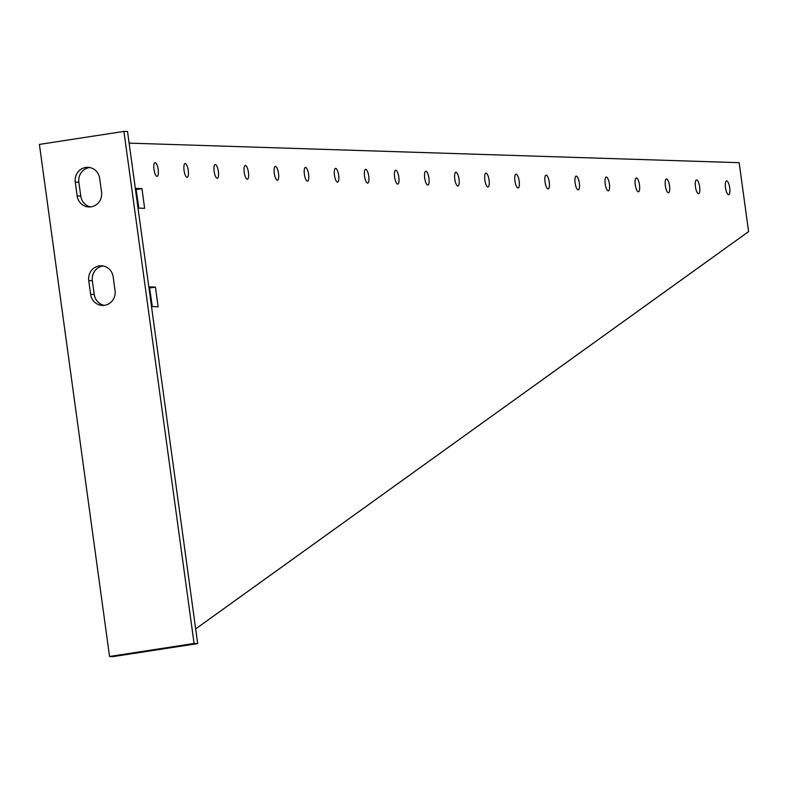 <?xml version="1.0" encoding="UTF-8"?>
<svg xmlns="http://www.w3.org/2000/svg" width="788" height="788" viewBox="0 0 788 788"><rect width="100%" height="100%" fill="white"/><g stroke="black" fill="none" stroke-linecap="round" stroke-linejoin="round"><path stroke-width="1.18" d="M696.602 179.94A6.964 2.078 81.3 0 0 696.484 179.95A6.964 2.078 81.3 0 0 695.469 186.963A6.964 2.078 81.3 0 0 698.483 193.73A6.964 2.078 81.3 0 0 698.601 193.72A6.964 2.078 81.3 0 0 699.626 186.707A6.964 2.078 81.3 0 0 696.602 179.94M726.684 180.905A6.964 2.078 81.3 0 0 726.566 180.915A6.964 2.078 81.3 0 0 725.541 187.928A6.964 2.078 81.3 0 0 728.565 194.695A6.964 2.078 81.3 0 0 728.683 194.685A6.964 2.078 81.3 0 0 729.708 187.672A6.964 2.078 81.3 0 0 726.684 180.905M666.52 178.974A6.964 2.078 81.3 0 0 666.402 178.984A6.964 2.078 81.3 0 0 665.387 185.998A6.964 2.078 81.3 0 0 668.411 192.764A6.964 2.078 81.3 0 0 668.519 192.755A6.964 2.078 81.3 0 0 669.544 185.751A6.964 2.078 81.3 0 0 666.52 178.974M636.438 178.009A6.964 2.078 81.3 0 0 636.32 178.019A6.964 2.078 81.3 0 0 635.305 185.032A6.964 2.078 81.3 0 0 638.329 191.799A6.964 2.078 81.3 0 0 638.438 191.789A6.964 2.078 81.3 0 0 639.462 184.786A6.964 2.078 81.3 0 0 636.438 178.009M606.356 177.054A6.964 2.078 81.3 0 0 606.238 177.054A6.964 2.078 81.3 0 0 605.223 184.067A6.964 2.078 81.3 0 0 608.247 190.834A6.964 2.078 81.3 0 0 608.356 190.824A6.964 2.078 81.3 0 0 609.38 183.821A6.964 2.078 81.3 0 0 606.356 177.054M576.274 176.088A6.964 2.078 81.3 0 0 576.156 176.088A6.964 2.078 81.3 0 0 575.141 183.102A6.964 2.078 81.3 0 0 578.165 189.869A6.964 2.078 81.3 0 0 578.284 189.869A6.964 2.078 81.3 0 0 579.298 182.855A6.964 2.078 81.3 0 0 576.274 176.088M546.192 175.123A6.964 2.078 81.3 0 0 546.084 175.123A6.964 2.078 81.3 0 0 545.06 182.136A6.964 2.078 81.3 0 0 548.084 188.903A6.964 2.078 81.3 0 0 548.202 188.903A6.964 2.078 81.3 0 0 549.216 181.89A6.964 2.078 81.3 0 0 546.192 175.123M516.11 174.158A6.964 2.078 81.3 0 0 516.002 174.158A6.964 2.078 81.3 0 0 514.978 181.171A6.964 2.078 81.3 0 0 518.002 187.938A6.964 2.078 81.3 0 0 518.12 187.938A6.964 2.078 81.3 0 0 519.134 180.925A6.964 2.078 81.3 0 0 516.11 174.158M486.029 173.193A6.964 2.078 81.3 0 0 485.92 173.202A6.964 2.078 81.3 0 0 484.896 180.206A6.964 2.078 81.3 0 0 487.92 186.983A6.964 2.078 81.3 0 0 488.038 186.973A6.964 2.078 81.3 0 0 489.053 179.959A6.964 2.078 81.3 0 0 486.029 173.193M455.956 172.227A6.964 2.078 81.3 0 0 455.838 172.237A6.964 2.078 81.3 0 0 454.814 179.24A6.964 2.078 81.3 0 0 457.838 186.017A6.964 2.078 81.3 0 0 457.956 186.007A6.964 2.078 81.3 0 0 458.971 178.994A6.964 2.078 81.3 0 0 455.956 172.227M425.875 171.262A6.964 2.078 81.3 0 0 425.756 171.272A6.964 2.078 81.3 0 0 424.742 178.275A6.964 2.078 81.3 0 0 427.756 185.052A6.964 2.078 81.3 0 0 427.874 185.042A6.964 2.078 81.3 0 0 428.899 178.029A6.964 2.078 81.3 0 0 425.875 171.262M395.793 170.297A6.964 2.078 81.3 0 0 395.674 170.306A6.964 2.078 81.3 0 0 394.66 177.32A6.964 2.078 81.3 0 0 397.684 184.087A6.964 2.078 81.3 0 0 397.792 184.077A6.964 2.078 81.3 0 0 398.817 177.064A6.964 2.078 81.3 0 0 395.793 170.297M365.711 169.331A6.964 2.078 81.3 0 0 365.593 169.341A6.964 2.078 81.3 0 0 364.578 176.354A6.964 2.078 81.3 0 0 367.602 183.121A6.964 2.078 81.3 0 0 367.71 183.112A6.964 2.078 81.3 0 0 368.735 176.098A6.964 2.078 81.3 0 0 365.711 169.331M335.629 168.366A6.964 2.078 81.3 0 0 335.511 168.376A6.964 2.078 81.3 0 0 334.496 175.389A6.964 2.078 81.3 0 0 337.52 182.156A6.964 2.078 81.3 0 0 337.628 182.146A6.964 2.078 81.3 0 0 338.653 175.143A6.964 2.078 81.3 0 0 335.629 168.366M305.547 167.401A6.964 2.078 81.3 0 0 305.429 167.411A6.964 2.078 81.3 0 0 304.414 174.424A6.964 2.078 81.3 0 0 307.438 181.191A6.964 2.078 81.3 0 0 307.556 181.181A6.964 2.078 81.3 0 0 308.571 174.178A6.964 2.078 81.3 0 0 305.547 167.401M275.465 166.435A6.964 2.078 81.3 0 0 275.347 166.445A6.964 2.078 81.3 0 0 274.332 173.458A6.964 2.078 81.3 0 0 277.356 180.225A6.964 2.078 81.3 0 0 277.474 180.216A6.964 2.078 81.3 0 0 278.489 173.212A6.964 2.078 81.3 0 0 275.465 166.435M245.383 165.48A6.964 2.078 81.3 0 0 245.275 165.48A6.964 2.078 81.3 0 0 244.25 172.493A6.964 2.078 81.3 0 0 247.274 179.26A6.964 2.078 81.3 0 0 247.393 179.26A6.964 2.078 81.3 0 0 248.407 172.247A6.964 2.078 81.3 0 0 245.383 165.48M215.301 164.515A6.964 2.078 81.3 0 0 215.193 164.515A6.964 2.078 81.3 0 0 214.169 171.528A6.964 2.078 81.3 0 0 217.192 178.295A6.964 2.078 81.3 0 0 217.311 178.295A6.964 2.078 81.3 0 0 218.325 171.282A6.964 2.078 81.3 0 0 215.301 164.515M185.229 163.549A6.964 2.078 81.3 0 0 185.111 163.549A6.964 2.078 81.3 0 0 184.087 170.563A6.964 2.078 81.3 0 0 187.111 177.33A6.964 2.078 81.3 0 0 187.229 177.33A6.964 2.078 81.3 0 0 188.243 170.316A6.964 2.078 81.3 0 0 185.229 163.549M155.147 162.584A6.964 2.078 81.3 0 0 155.029 162.594A6.964 2.078 81.3 0 0 154.005 169.597A6.964 2.078 81.3 0 0 157.029 176.374A6.964 2.078 81.3 0 0 157.147 176.364A6.964 2.078 81.3 0 0 158.171 169.351A6.964 2.078 81.3 0 0 155.147 162.584M194.075 643.471L109.542 656.483L39.4 144.411L123.923 131.399L194.075 643.471L197.68 643.589L113.157 656.601L109.542 656.483M197.68 643.589L127.538 131.517L123.923 131.399M103.169 265.989A12.943 12.332 -88.2 0 0 92.354 280.725L94.245 294.505A12.943 12.332 -88.2 0 0 104.233 305.36M89.674 167.519A12.943 12.332 -88.2 0 0 78.859 182.245L80.75 196.035A12.943 12.332 -88.2 0 0 90.748 206.889M113.157 276.844A12.943 12.332 -88.2 0 0 101.366 265.792A12.943 12.332 -88.2 0 0 88.739 280.607L90.63 294.387A12.943 12.332 -88.2 0 0 102.43 305.449A12.943 12.332 -88.2 0 0 115.048 290.634L113.157 276.844M99.672 178.374A12.943 12.332 -88.2 0 0 87.882 167.322A12.943 12.332 -88.2 0 0 75.254 182.126L77.145 195.917A12.943 12.332 -88.2 0 0 88.936 206.968A12.943 12.332 -88.2 0 0 101.563 192.164L99.672 178.374M129.124 143.121L739.154 162.683L748.6 231.613L195.67 628.913M149.562 287.965L152.35 306.621M136.068 189.494L138.855 208.14M149.415 286.911L152.114 306.611L158.132 306.798L155.433 287.108L149.415 286.911M135.92 188.44L138.619 208.131L144.637 208.327L141.939 188.627L135.92 188.44M136.304 189.494L141.939 188.627M149.799 287.975L155.433 287.108M78.859 182.245L75.254 182.126M80.75 196.035L77.145 195.917M92.354 280.725L88.739 280.607M94.245 294.505L90.63 294.387"/></g></svg>
